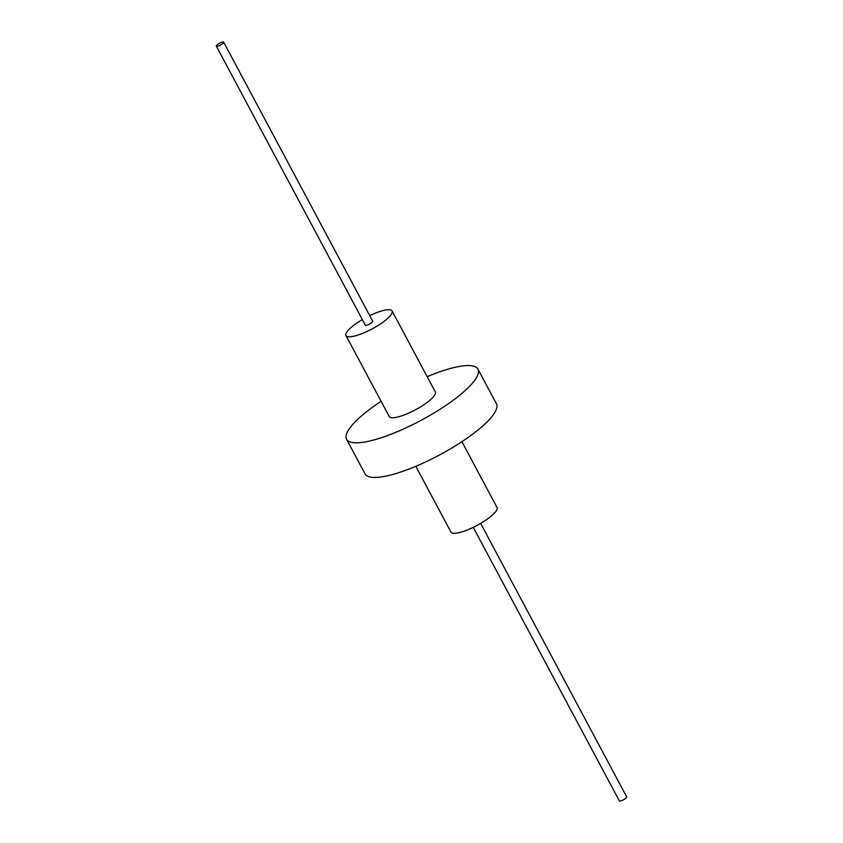 <?xml version="1.0" encoding="UTF-8"?>
<svg xmlns="http://www.w3.org/2000/svg" width="843" height="843" viewBox="0 0 843 843"><rect width="100%" height="100%" fill="white"/><g stroke="black" fill="none" stroke-linecap="round" stroke-linejoin="round"><path stroke-width="1.26" d="M415.81 466.305L450.921 532.059A26.122 6.449 -28.1 0 0 464.44 531.058A26.122 6.449 -28.1 0 0 487.844 518.73A26.122 6.449 -28.1 0 0 497.012 507.444L461.901 441.69M362.353 319.592A26.122 6.449 -28.1 0 0 345.988 335.556A26.122 6.449 -28.1 0 0 359.518 334.555A26.122 6.449 -28.1 0 0 382.912 322.226A26.122 6.449 -28.1 0 0 392.079 310.941A26.122 6.449 -28.1 0 0 378.56 311.942A26.122 6.449 -28.1 0 0 369.729 315.661M345.988 335.556L389.213 416.495A26.122 6.449 -28.1 0 0 402.733 415.504A26.122 6.449 -28.1 0 0 426.136 403.175A26.122 6.449 -28.1 0 0 435.304 391.89L392.079 310.941M381.099 401.31A74.447 18.388 -28.1 0 0 346.578 439.266L365.061 473.871A74.447 18.388 -28.1 0 0 403.597 471.037A74.447 18.388 -28.1 0 0 470.299 435.894A74.447 18.388 -28.1 0 0 496.422 403.734L477.939 369.129A74.447 18.388 -28.1 0 0 439.403 371.963A74.447 18.388 -28.1 0 0 427.19 376.695M346.578 439.266A74.447 18.388 -28.1 0 0 385.114 436.421A74.447 18.388 -28.1 0 0 451.816 401.279A74.447 18.388 -28.1 0 0 477.939 369.129M216.314 46.091L365.346 325.219A4.183 1.033 -28.1 0 0 367.516 325.061A4.183 1.033 -28.1 0 0 371.257 323.08A4.183 1.033 -28.1 0 0 372.722 321.278L223.68 42.15A4.183 1.033 -28.1 0 0 221.519 42.308A4.183 1.033 -28.1 0 0 217.779 44.279A4.183 1.033 -28.1 0 0 216.314 46.091A4.183 1.033 -28.1 0 0 218.474 45.933A4.183 1.033 -28.1 0 0 222.215 43.952A4.183 1.033 -28.1 0 0 223.68 42.15M473.271 527.339L619.32 800.85A4.183 1.033 -28.1 0 0 621.481 800.692A4.183 1.033 -28.1 0 0 625.221 798.721A4.183 1.033 -28.1 0 0 626.686 796.909L480.647 523.408"/></g></svg>
